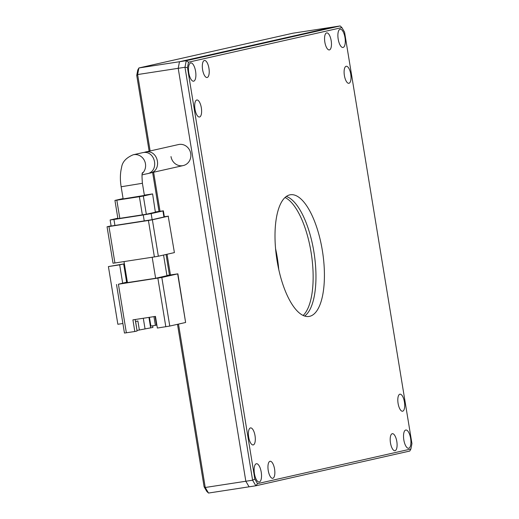 <?xml version="1.0" encoding="UTF-8"?>
<svg xmlns="http://www.w3.org/2000/svg" width="519" height="519" viewBox="0 0 519 519"><rect width="100%" height="100%" fill="white"/><g stroke="black" fill="none" stroke-linecap="round" stroke-linejoin="round"><path stroke-width="0.78" d="M256.328 463.752A9.232 3.471 -98.7 0 1 256.418 463.733A9.232 3.471 -98.7 0 1 261.239 472.212A9.232 3.471 -98.7 0 1 259.312 481.969A9.232 3.471 -98.7 0 1 259.228 481.982A9.232 3.471 -98.7 0 1 254.407 473.503A9.232 3.471 -98.7 0 1 256.328 463.752M405.735 430.03A9.232 3.471 -98.7 0 1 405.826 430.017A9.232 3.471 -98.7 0 1 410.639 438.497A9.232 3.471 -98.7 0 1 408.719 448.254A9.232 3.471 -98.7 0 1 408.628 448.267A9.232 3.471 -98.7 0 1 403.808 439.788A9.232 3.471 -98.7 0 1 405.735 430.03M340.101 29.239A9.232 3.471 -98.7 0 1 340.192 29.22A9.232 3.471 -98.7 0 1 345.005 37.699A9.232 3.471 -98.7 0 1 343.085 47.456A9.232 3.471 -98.7 0 1 342.994 47.469A9.232 3.471 -98.7 0 1 338.174 38.996A9.232 3.471 -98.7 0 1 340.101 29.239M190.7 62.955A9.232 3.471 -98.7 0 1 190.784 62.935A9.232 3.471 -98.7 0 1 195.605 71.414A9.232 3.471 -98.7 0 1 193.678 81.172A9.232 3.471 -98.7 0 1 193.593 81.191A9.232 3.471 -98.7 0 1 188.773 72.712A9.232 3.471 -98.7 0 1 190.7 62.955M289.764 194.878A61.553 23.16 -98.7 0 1 290.361 194.761A61.553 23.16 -98.7 0 1 322.474 251.287A61.553 23.16 -98.7 0 1 309.648 316.331A61.553 23.16 -98.7 0 1 309.058 316.441A61.553 23.16 -98.7 0 1 276.945 259.915A61.553 23.16 -98.7 0 1 289.764 194.878M304.666 316.045A61.553 23.16 81.3 0 0 314.138 253.382A61.553 23.16 81.3 0 0 286.293 196.461M348.95 83.287A8.615 3.244 81.3 0 0 350.747 74.178A8.615 3.244 81.3 0 0 346.251 66.263A8.615 3.244 81.3 0 0 346.167 66.283A8.615 3.244 81.3 0 0 344.369 75.385A8.615 3.244 81.3 0 0 348.865 83.3A8.615 3.244 81.3 0 0 348.95 83.287M402.653 411.21A8.615 3.244 81.3 0 0 404.444 402.102A8.615 3.244 81.3 0 0 399.948 394.187A8.615 3.244 81.3 0 0 399.864 394.206A8.615 3.244 81.3 0 0 398.073 403.308A8.615 3.244 81.3 0 0 402.569 411.223A8.615 3.244 81.3 0 0 402.653 411.21M253.246 444.926A8.615 3.244 81.3 0 0 255.043 435.817A8.615 3.244 81.3 0 0 250.547 427.903A8.615 3.244 81.3 0 0 250.463 427.922A8.615 3.244 81.3 0 0 248.666 437.024A8.615 3.244 81.3 0 0 253.162 444.939A8.615 3.244 81.3 0 0 253.246 444.926M199.549 117.002A8.615 3.244 81.3 0 0 201.346 107.894A8.615 3.244 81.3 0 0 196.85 99.979A8.615 3.244 81.3 0 0 196.766 99.998A8.615 3.244 81.3 0 0 194.969 109.1A8.615 3.244 81.3 0 0 199.465 117.015A8.615 3.244 81.3 0 0 199.549 117.002M395.037 450.706A8.615 3.244 81.3 0 0 396.827 441.604A8.615 3.244 81.3 0 0 392.332 433.689A8.615 3.244 81.3 0 0 392.254 433.709A8.615 3.244 81.3 0 0 390.457 442.811A8.615 3.244 81.3 0 0 394.953 450.726A8.615 3.244 81.3 0 0 395.037 450.706M272.799 478.297A8.615 3.244 81.3 0 0 274.59 469.189A8.615 3.244 81.3 0 0 270.094 461.274A8.615 3.244 81.3 0 0 270.01 461.294A8.615 3.244 81.3 0 0 268.219 470.396A8.615 3.244 81.3 0 0 272.715 478.31A8.615 3.244 81.3 0 0 272.799 478.297M329.403 49.915A8.615 3.244 81.3 0 0 331.2 40.806A8.615 3.244 81.3 0 0 326.704 32.892A8.615 3.244 81.3 0 0 326.62 32.911A8.615 3.244 81.3 0 0 324.823 42.013A8.615 3.244 81.3 0 0 329.318 49.928A8.615 3.244 81.3 0 0 329.403 49.915M207.165 77.5A8.615 3.244 81.3 0 0 208.956 68.391A8.615 3.244 81.3 0 0 204.46 60.476A8.615 3.244 81.3 0 0 204.382 60.496A8.615 3.244 81.3 0 0 202.585 69.598A8.615 3.244 81.3 0 0 207.081 77.513A8.615 3.244 81.3 0 0 207.165 77.5M254.842 479.043L187.469 67.613L188.514 62.189L341.885 27.578L344.571 32.159L411.943 443.589L410.899 449.019L257.528 483.63L254.842 479.043L252.597 480.211L255.854 485.778L249.094 486.816L245.831 481.249L178.212 68.313L179.483 61.729L333.412 26.988L340.179 25.95L186.243 60.691L179.483 61.729L333.412 26.988L292.826 33.222L138.897 67.963L137.782 69.981L136.737 75.411L137.626 74.548L138.897 67.963L179.483 61.729L178.212 68.313L184.978 67.269L252.597 480.211L245.831 481.249L178.212 68.313L137.626 74.548L150.14 150.951M188.514 62.189L186.243 60.691L184.978 67.269L187.469 67.613M257.528 483.63L255.854 485.778L409.789 451.037L410.899 449.019M341.885 27.578L340.179 25.95M143.633 152.541L145.664 151.983C158.671 149.284 162.713 171.763 149.225 173.216L183.233 165.567A10.769 9.978 -102.7 0 0 190.661 153.202A10.769 9.978 -102.7 0 0 179.12 144.431A10.769 9.978 -102.7 0 0 178.491 144.554A10.769 9.978 -102.7 0 1 190.726 153.546A10.769 9.978 -102.7 0 1 183.233 165.567A10.769 9.978 -102.7 0 1 170.998 156.576M123.139 198.913L144.399 195.429L142.407 183.285L121.148 186.769L123.139 198.913M146.326 173.871C159.787 172.444 155.843 149.939 142.796 152.631L133.214 154.772A10.769 9.978 -102.7 0 1 133.844 154.649A10.769 9.978 -102.7 0 1 144.593 160.896A10.769 9.978 -102.7 0 1 142.284 173.489M177.667 273.902L185.62 322.481L169.771 326.062L161.818 277.477L177.881 273.837L166.904 275.472M163.563 255.043L166.943 275.712L155.629 278.268L127.44 282.596L124.002 261.582M127.343 282.012L118.41 284.23L161.818 277.477M116.503 284.47L124.456 333.055L134.817 331.511L132.909 319.86L155.46 316.395L157.367 328.047L169.771 326.062M185.62 322.481L177.881 273.837M152.184 257.249L155.629 278.268M122.666 283.063L119.681 264.846L123.645 263.957L126.623 282.174M137.081 330.428L152.93 327.424L152.664 325.789M108.964 226.537L107.057 226.784L113.025 263.217L114.926 262.977L108.964 226.537L148.421 220.478L154.39 256.911L158.34 256.224L152.372 219.79L168.214 216.209L174.403 252.584L168.214 216.209M174.183 252.649L158.34 256.224M154.39 256.911L114.926 262.977M139.371 330.078L137.879 320.969L135.615 321.482L137.016 330.609M134.817 331.511L137.081 330.999L135.2 319.509M122.893 323.493L117.852 324.271L108.406 266.578L119.681 264.846M108.406 266.578L123.645 263.957M150.666 327.937L148.94 317.394M145.028 328.799L143.302 318.264M111.098 225.856L107.057 226.784M168.435 216.144L164.335 216.728M153.948 316.629L155.382 325.374L150.873 326.068L149.44 317.323M156.855 324.9L156.485 324.959M163.926 217.02L164.361 216.89L163.368 210.818L162.927 210.948L163.926 217.02L152.151 219.673L151.159 213.601L162.927 210.948M114.939 225.557L113.946 219.485L110.132 219.965L111.131 226.037L152.151 219.673M152.372 219.79L148.421 220.478M155.09 316.454L156.511 325.115L155.382 325.374M163.368 210.818L155.551 211.914M151.159 213.601L143.257 214.976L144.25 221.049M113.946 219.485L143.257 214.976M110.132 219.965L117.839 218.201M155.369 212.206L152.605 193.924L155.369 212.206L146.319 214.25L143.335 196.026L152.385 193.989M119.818 218.402L116.833 200.185L114.933 200.425L117.91 218.642L146.319 214.25M152.605 193.924L144.353 195.138M116.833 200.185L139.384 196.72L142.368 214.937M123.081 198.569L114.933 200.425M143.335 196.026L139.384 196.72M285.009 197.505A61.553 23.16 -98.7 0 1 311.322 253.817A61.553 23.16 -98.7 0 1 303.128 315.435M278.768 269.536A61.553 23.16 81.3 0 0 275.55 248.595M208.508 493.05L249.094 486.816L245.831 481.249L205.245 487.49L208.508 493.05L206.796 491.422L204.11 486.841L177.498 324.317M169.434 275.083L166.061 254.479M159.002 211.382L152.631 172.47M149.148 151.172L136.737 75.411M178.491 324.09L205.245 487.49L204.11 486.841M170.44 274.927L167.053 254.258M160.008 211.233L153.624 172.25M157.867 278.165L165.821 326.749M126.364 332.809L118.41 284.23M145.035 152.106L178.491 144.554M142.407 183.285C141.869 176.46 141.908 172.911 142.524 172.658M121.148 186.769C119.993 179.756 120.136 173.34 121.576 167.507C122.276 161.986 126.156 157.737 133.214 154.772M142.07 174.858L146.961 173.755"/></g></svg>
